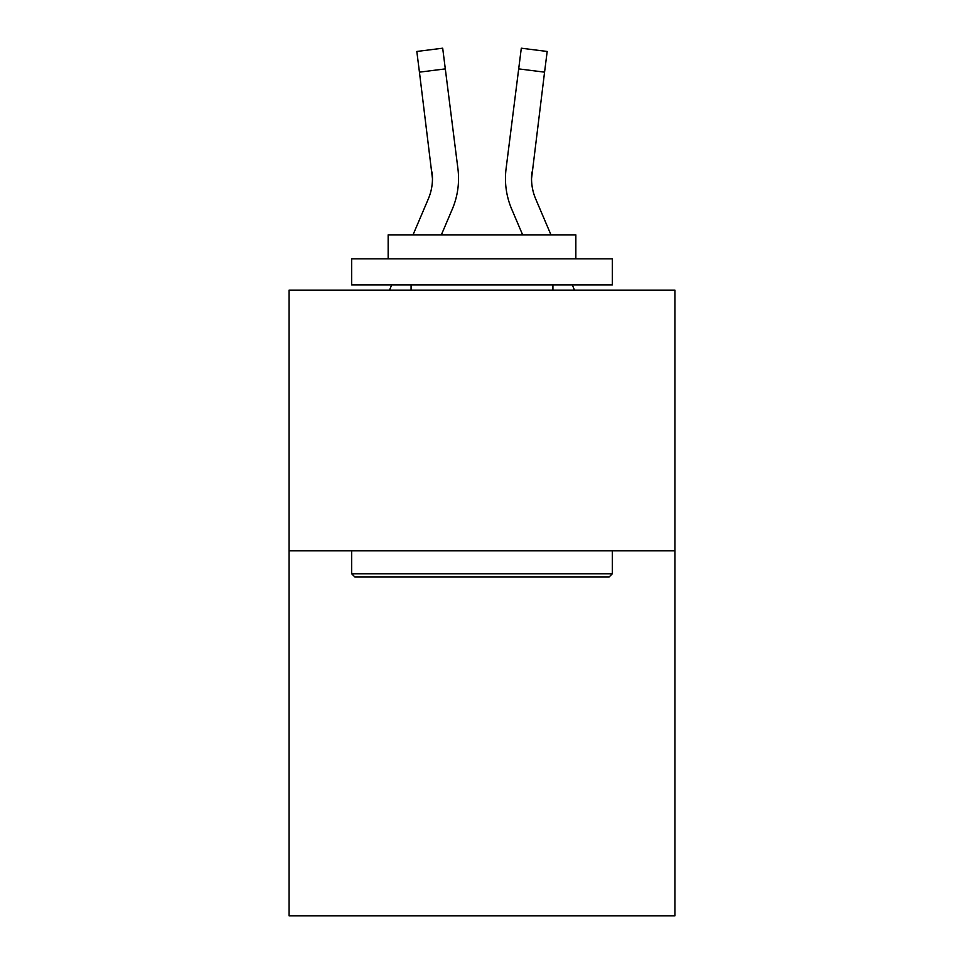 <?xml version="1.0" encoding="UTF-8"?>
<svg xmlns="http://www.w3.org/2000/svg" width="964" height="964" viewBox="0 0 964 964"><rect width="100%" height="100%" fill="white"/><g stroke="black" fill="none" stroke-linecap="round" stroke-linejoin="round"><path stroke-width="1.45" d="M674.921 550.83L674.921 915.8L289.079 915.8L289.079 290.128L674.921 290.128L674.921 550.83L289.079 550.83M441.355 234.855L452.285 209.188A78.205 78.205 -33.8 0 0 457.924 168.748L445.308 68.89L419.436 72.155L416.822 51.466L442.693 48.2L445.308 68.89M413.026 234.855L428.305 198.97A52.14 52.14 -33.8 0 0 432.462 178.653L419.436 72.155M458.442 182.341L458.539 178.894L458.442 182.341M457.526 165.615L457.924 168.748M550.974 234.855L535.695 198.97A52.14 52.14 33.8 0 1 531.538 178.641L544.564 72.155L518.692 68.89L521.307 48.2L547.178 51.466L521.307 48.2L547.178 51.466L521.307 48.2L547.178 51.466L521.307 48.2L547.178 51.466L544.564 72.155M522.645 234.855L511.715 209.188A78.205 78.205 33.8 0 1 506.076 168.748L518.692 68.89M354.776 576.894L351.655 573.761L612.345 573.761L609.224 576.894L354.776 576.894M612.345 258.846L612.345 284.91L351.655 284.91L351.655 258.846L612.345 258.846M388.155 258.846L388.155 234.855L575.845 234.855L575.845 258.846M612.345 550.83L612.345 573.761M351.655 550.83L351.655 573.761M552.914 284.91L552.914 290.128M411.086 284.91L411.086 290.128M428.305 198.97A52.14 52.14 -33.8 0 0 432.462 178.653A52.14 52.14 -33.8 0 1 428.305 198.97A52.14 52.14 -33.8 0 0 432.462 178.653A52.14 52.14 -33.8 0 1 428.305 198.97A52.14 52.14 -33.8 0 0 432.462 178.653A52.14 52.14 -33.8 0 1 428.305 198.97A52.14 52.14 -33.8 0 0 432.462 178.653A52.14 52.14 -33.8 0 1 428.305 198.97A52.14 52.14 -33.8 0 0 432.462 178.653A52.14 52.14 -33.8 0 1 428.305 198.97A52.14 52.14 -33.8 0 0 432.462 178.653A52.14 52.14 -33.8 0 1 428.305 198.97A52.14 52.14 -33.8 0 0 432.462 178.653A52.14 52.14 -33.8 0 1 428.305 198.97A52.14 52.14 -33.8 0 0 432.462 178.653A52.14 52.14 -33.8 0 1 428.305 198.97A52.14 52.14 -33.8 0 0 432.462 178.653A52.14 52.14 -33.8 0 1 428.305 198.97A52.14 52.14 -33.8 0 0 432.462 178.653A52.14 52.14 -33.8 0 1 428.305 198.97A52.14 52.14 -33.8 0 0 432.462 178.653A52.14 52.14 -33.8 0 1 428.305 198.97A52.14 52.14 -33.8 0 0 432.462 178.653A52.14 52.14 -33.8 0 1 428.305 198.97A52.14 52.14 -33.8 0 0 432.462 178.653A52.14 52.14 -33.8 0 1 428.305 198.97A52.14 52.14 -33.8 0 0 432.462 178.653A52.14 52.14 -33.8 0 1 428.305 198.97A52.14 52.14 -33.8 0 0 432.462 178.653A52.14 52.14 -33.8 0 1 428.305 198.97A52.14 52.14 -33.8 0 0 432.462 178.653A52.14 52.14 -33.8 0 1 428.305 198.97A52.14 52.14 -33.8 0 0 432.462 178.653A52.14 52.14 -33.8 0 1 428.305 198.97A52.14 52.14 -33.8 0 0 432.462 178.653A52.14 52.14 -33.8 0 1 428.305 198.97A52.14 52.14 -33.8 0 0 432.462 178.653A52.14 52.14 -33.8 0 1 428.305 198.97A52.14 52.14 -33.8 0 0 432.462 178.653A52.14 52.14 -33.8 0 1 428.305 198.97A52.14 52.14 -33.8 0 0 432.462 178.653A52.14 52.14 -33.8 0 1 428.305 198.97A52.14 52.14 -33.8 0 0 432.462 178.653A52.14 52.14 -33.8 0 1 428.305 198.97A52.14 52.14 -33.8 0 0 432.462 178.653A52.14 52.14 -33.8 0 1 428.305 198.97A52.14 52.14 -33.8 0 0 432.462 178.653A52.14 52.14 -33.8 0 1 428.305 198.97A52.14 52.14 -33.8 0 0 432.462 178.653A52.14 52.14 -33.8 0 1 428.305 198.97A52.14 52.14 -33.8 0 0 432.462 178.653A52.14 52.14 -33.8 0 1 428.305 198.97A52.14 52.14 -33.8 0 0 432.462 178.653A52.14 52.14 -33.8 0 1 428.305 198.97A52.14 52.14 -33.8 0 0 432.462 178.653L432.053 172.014A52.14 52.14 -33.8 0 1 428.305 198.97M535.695 198.97A52.14 52.14 33.8 0 1 531.538 178.641L531.947 172.014A52.14 52.14 33.8 0 0 535.695 198.97A52.14 52.14 33.8 0 1 531.538 178.641A52.14 52.14 33.8 0 0 535.695 198.97A52.14 52.14 33.8 0 1 531.538 178.641A52.14 52.14 33.8 0 0 535.695 198.97A52.14 52.14 33.8 0 1 531.538 178.641A52.14 52.14 33.8 0 0 535.695 198.97A52.14 52.14 33.8 0 1 531.538 178.641A52.14 52.14 33.8 0 0 535.695 198.97A52.14 52.14 33.8 0 1 531.538 178.641A52.14 52.14 33.8 0 0 535.695 198.97A52.14 52.14 33.8 0 1 531.538 178.641A52.14 52.14 33.8 0 0 535.695 198.97A52.14 52.14 33.8 0 1 531.538 178.641A52.14 52.14 33.8 0 0 535.695 198.97A52.14 52.14 33.8 0 1 531.538 178.641A52.14 52.14 33.8 0 0 535.695 198.97A52.14 52.14 33.8 0 1 531.538 178.641A52.14 52.14 33.8 0 0 535.695 198.97A52.14 52.14 33.8 0 1 531.538 178.641A52.14 52.14 33.8 0 0 535.695 198.97A52.14 52.14 33.8 0 1 531.538 178.641A52.14 52.14 33.8 0 0 535.695 198.97A52.14 52.14 33.8 0 1 531.538 178.641A52.14 52.14 33.8 0 0 535.695 198.97A52.14 52.14 33.8 0 1 531.538 178.641A52.14 52.14 33.8 0 0 535.695 198.97A52.14 52.14 33.8 0 1 531.538 178.641A52.14 52.14 33.8 0 0 535.695 198.97A52.14 52.14 33.8 0 1 531.538 178.641A52.14 52.14 33.8 0 0 535.695 198.97A52.14 52.14 33.8 0 1 531.538 178.641A52.14 52.14 33.8 0 0 535.695 198.97A52.14 52.14 33.8 0 1 531.538 178.641A52.14 52.14 33.8 0 0 535.695 198.97A52.14 52.14 33.8 0 1 531.538 178.641A52.14 52.14 33.8 0 0 535.695 198.97A52.14 52.14 33.8 0 1 531.538 178.641A52.14 52.14 33.8 0 0 535.695 198.97A52.14 52.14 33.8 0 1 531.538 178.641A52.14 52.14 33.8 0 0 535.695 198.97A52.14 52.14 33.8 0 1 531.538 178.641A52.14 52.14 33.8 0 0 535.695 198.97A52.14 52.14 33.8 0 1 531.538 178.641A52.14 52.14 33.8 0 0 535.695 198.97A52.14 52.14 33.8 0 1 531.538 178.641A52.14 52.14 33.8 0 0 535.695 198.97A52.14 52.14 33.8 0 1 531.538 178.641A52.14 52.14 33.8 0 0 535.695 198.97A52.14 52.14 33.8 0 1 531.538 178.641A52.14 52.14 33.8 0 0 535.695 198.97A52.14 52.14 33.8 0 1 531.538 178.641A52.14 52.14 33.8 0 0 535.695 198.97A52.14 52.14 33.8 0 1 531.538 178.641A52.14 52.14 33.8 0 0 535.695 198.97M389.492 290.128L391.709 284.91M458.539 178.509L458.442 182.365L458.539 178.509M574.508 290.128L572.291 284.91M505.558 182.365L505.461 178.509M506.076 168.748L506.474 165.615M547.178 51.466L521.307 48.2M416.822 51.466L442.693 48.2"/></g></svg>
